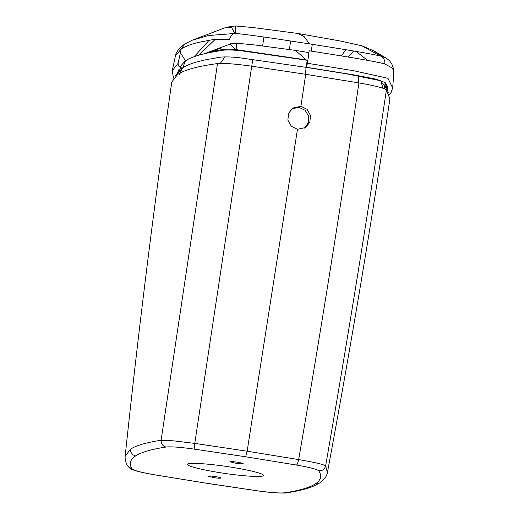 <?xml version="1.0" encoding="UTF-8"?>
<svg xmlns="http://www.w3.org/2000/svg" width="519" height="519" viewBox="0 0 519 519"><rect width="100%" height="100%" fill="white"/><g stroke="black" fill="none" stroke-linecap="round" stroke-linejoin="round"><path stroke-width="0.78" d="M217.5 63.578C223.728 63.026 235.133 63.895 251.715 66.198L194.768 443.395L173.82 440.858L161.104 440.255C146.436 442.486 136.231 445.464 130.49 449.182L125.163 456.266C138.385 331.187 153.922 206.432 171.776 82.028L177.712 74.379C184.842 69.76 198.109 66.16 217.5 63.578L161.104 440.255C161.065 443.842 162.7 446.1 166.022 447.034C170.887 446.502 180.268 447.19 194.158 449.097L245.695 456.778L296.375 465.024C309.622 467.347 317.077 469.28 318.75 470.83C322.137 475.858 320.995 480.211 315.325 483.909C309.629 487.601 299.502 490.559 284.95 492.784C280.117 493.322 270.736 492.628 256.814 490.721L205.277 483.04L154.604 474.801C141.356 472.472 133.896 470.538 132.228 468.988C128.835 463.967 129.977 459.607 135.647 455.916C141.35 452.224 151.47 449.259 166.022 447.034M125.163 456.266C124.93 460.048 125.89 463.428 128.044 466.393L132.228 468.988M305.71 74.301L358.914 82.904C340.419 208.677 320.333 334.236 298.652 459.581C313.379 462.131 323.499 464.31 325.621 465.887L327.418 472.504C350.552 348.398 371.383 223.871 389.905 98.908L386.408 89.891C367.647 215.417 347.386 340.749 325.621 465.887C324.615 469.325 322.325 470.973 318.75 470.83M256.814 490.721L256.827 490.753C272.968 493.18 286.339 493.374 286.754 492.81L284.95 492.784M213.646 477.603C217.033 478.168 219.511 478.317 221.081 478.064C219.686 477.019 210.026 475.56 207.775 476.124L213.646 477.603M235.762 463.24C239.149 463.798 241.627 463.954 243.197 463.701C241.796 462.656 232.142 461.196 229.891 461.754L235.762 463.24M220.99 472.828C232.311 474.794 262.685 478.181 263.594 475.469C263.451 472.978 240.719 468.56 229.982 466.99C218.661 465.03 188.287 461.638 187.378 464.349C187.521 466.847 210.253 471.258 220.99 472.828M358.914 82.904C374.802 85.661 383.963 87.99 386.408 89.891M296.375 465.024C297.244 464.583 298.003 462.773 298.652 459.581L247.148 451.206L297.478 129.263L291.295 126.227L287.902 120.194L288.519 113.311L292.904 108.017L300.923 106.298L307.099 109.347L310.472 115.387L309.856 122.263L305.477 127.551L297.478 129.263M194.158 449.097L194.768 443.395L247.148 451.206L245.695 456.778M300.923 106.298L305.704 74.301L251.715 66.198M304.562 128.089L308.351 122.679L308.578 116.016L305.146 110.307L299.178 107.439L292.054 108.633M353.66 51.018L348.035 57.032M356.086 51.426L367.621 60.347M341.34 55.922L345.888 49.727M307.436 63.286L309.181 50.771C334.508 54.839 366.712 59.724 384.462 63.74L392.591 68.223L393.837 72.9L392.656 87.938L387.972 78.304L353.653 70.72L307.436 63.286L306.469 67.262L354.678 75.028L376.197 79.186L385.195 82.612L388.238 92.376M387.005 90.617L386.999 89.365L380.596 80.705L346.231 73.782L306.288 67.379L307.144 60.275L240.148 50.609C219.608 48.78 220.069 51.426 211.914 52.134C199.601 54.45 190.771 57.343 185.426 60.801L182.759 67.775L177.264 73.763L176.927 74.911M393.837 72.9C393.674 65.738 390.885 62.222 388.997 60.301L385.987 58.018L380.103 55.903C362.359 52.088 333.101 47.677 309.493 43.888C285.307 40.229 257.482 35.746 235.769 33.411L235.256 25.95L252.889 27.526L298.049 33.469L304.115 36.577L309.493 43.888M374.841 51.426L385.987 58.018M298.049 33.469L340.36 41.014L361.724 45.743L373.784 50.804L380.952 56.175A8.557 7.208 -73.3 0 1 384.903 63.856M380.103 55.903L361.73 45.743M385.812 85.557L384.365 87.867M307.877 60.178L306.242 60.133M175.26 76.228L181.209 67.535A3.665 3.633 57 0 1 178.14 63.279L172.282 70.649L175.461 55.844L181.196 49.007L178.14 63.279M180.307 52.594L185.478 60.768M209.202 40.216L194.197 56.675M198.621 55.241L215.113 39.483M181.864 68.819L181.468 68.677M175.435 55.942L175.461 55.851C176.149 51.919 179.25 47.988 184.758 44.05L192.166 40.248L208.242 35.532L235.769 33.411M180.21 72.932L179.522 70.376M179.97 66.769L185.426 60.801M182.759 67.775C188.163 64.285 197.103 61.372 209.579 59.036C217.772 58.323 217.409 55.65 238.643 57.622L306.288 67.379M192.166 40.255L226.381 27.241L231.643 27.604L234.75 33.391A8.557 6.105 -87.2 0 0 229.547 39.645C218.168 39.295 216.923 39.159 211.181 39.924L198.453 42.389C190.843 44.271 185.088 46.476 181.196 49.007L184.738 44.07M204.817 53.619L213.504 50.22L220.478 48.248M206.757 53.178L206.77 52.841M210.312 52.438L210.552 51.355M213.335 50.972L213.504 50.22M214.178 50.648L220.432 48.254M214.165 50.654L210.636 52.374M229.878 44.154C229.807 43.81 231.961 43.486 236.34 43.187L236.82 49.707L235.71 49.577L229.885 44.154L204.616 53.671M236.82 49.707L306.268 59.925L295.408 50.382L308.935 52.588M235.71 49.577C224.39 48.364 220.05 50.006 210.74 51.978M128.044 466.399C129.88 468.359 131.197 469.364 132.008 469.429C134.376 470.551 140.338 472.329 154.454 474.801L205.277 483.04M130.49 449.182C130.464 452.769 132.183 455.014 135.647 455.916M286.754 492.81C299.009 490.974 308.571 488.47 315.429 485.278L319.535 483.014L315.325 483.909M382.892 88.198L380.849 80.795M358.616 82.852L358.428 75.806M305.568 74.275L306.009 67.334M251.741 66.205L252.831 59.361M220.303 63.389L224.993 56.856M387.622 86.388L387.258 90.948M289.407 49.467L290.64 40.995M205.213 483.059L256.827 490.753M319.535 483.014C324.031 480.069 326.659 476.565 327.424 472.498M179.723 74.392L182.085 68.229M383.969 82.735L384.436 88.762M392.662 87.958L391.131 92.447L389.419 94.776M312.282 44.323L311.296 51.102M386.616 84.565L386.986 89.365M172.282 70.649L173.456 78.161M263.924 37.044L262.64 45.867M179.074 69.111L177.297 73.769M226.381 27.241L235.256 25.95M236.34 43.187L255.387 45.023L295.415 50.382"/></g></svg>
